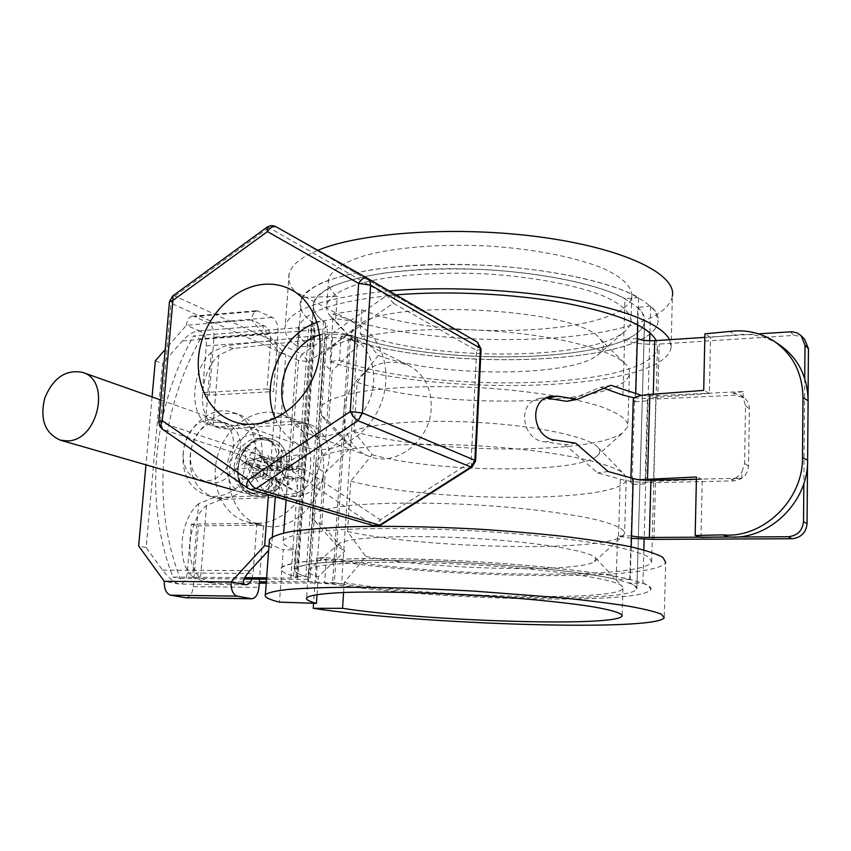<?xml version="1.0" encoding="UTF-8"?>
<svg xmlns="http://www.w3.org/2000/svg" width="851" height="851" viewBox="0 0 851 851"><rect width="100%" height="100%" fill="white"/><g stroke="black" fill="none" stroke-linecap="round" stroke-linejoin="round"><path stroke-width="0.64" stroke-dasharray="4.25 3.19" d="M343.581 592.498L344.219 582.563L365.813 556.448L347.506 531.556L350.761 481.177L372.132 454.7L353.963 431.414L357.133 382.269L378.291 355.463L360.271 333.72L361.824 309.668L333.284 313.945L330.039 361.537L339.506 360.345L341.102 336.368L350.644 335.049L334.369 582.701L324.625 582.829L326.316 557.501L316.678 557.756L313.583 603.253M316.678 557.756C420.426 577.967 657.046 583.041 665.663 562.234L664.259 617.656M269.299 541.587C270.363 544.257 275.011 546.97 283.255 549.735L279.468 602.136M317.029 594.583L318.231 576.861L344.836 551.086L321.784 524.386L325.295 472.592L351.569 446.956L328.763 421.447L332.177 370.94L358.133 345.442L335.549 321.082L337.23 296.382L301.477 297.456L297.924 346.655L309.849 346.421L311.594 321.678L323.55 321.38L305.881 576.521L293.595 576.18L295.446 550.001L283.255 549.735M344.219 582.563C425.894 597.168 617.613 602.242 622.911 588.392L622.709 586.828C619.294 579.616 554.033 569.415 472.996 564.766C391.992 560.064 320.476 562.383 310.243 568.808L308.541 570.266C307.488 572.34 310.721 574.542 318.231 576.861M365.813 556.448C429.106 569.34 578.116 573.319 594.509 561.607L595.732 558.171C591.753 551.161 538.194 542.066 472.911 538.332C407.661 534.545 349.07 537.172 339.411 543.385L337.709 546.799L344.836 551.086M347.506 531.556C424.011 548.438 599.381 552.512 622.241 536.353L624.57 533.694C624.942 529.301 615.581 524.663 596.487 519.77C568.925 513.419 524.312 507.834 475.922 504.909C427.425 502.25 380.578 502.558 349.495 505.526C327.603 508.058 315.2 511.44 312.306 515.685L312.572 518.493C313.785 520.45 316.859 522.408 321.784 524.386M350.761 481.177C431.01 502.59 620.762 503.366 626.219 479.719L624.836 475.049C616.188 463.412 553.831 450.2 478.805 445.913C403.8 441.552 335.602 447.232 320.189 457.487L316.019 461.838C314.881 465.38 317.966 468.965 325.295 472.592M372.132 454.7C432.329 472.262 573.01 474.23 596.264 456.615C600.157 453.881 600.817 450.913 598.253 447.732C590.115 437.244 539.077 425.925 478.592 422.468C418.139 418.947 362.398 424.117 348.655 433.34C344.389 436.127 343.368 439.073 345.602 442.158L351.569 446.956M353.963 431.414C426.808 453.668 592.307 455.572 623.049 432.585L627.836 426.457C628.261 419.873 619.092 413.203 600.338 406.448C573.234 397.768 529.333 390.737 481.645 387.779C433.84 385.226 387.588 387.067 356.782 392.407C335.071 396.821 322.699 402.246 319.678 408.693L321.125 415.182L328.763 421.447M357.133 382.269C436.01 410.171 623.826 406.831 629.432 373.897C630.006 370.866 628.846 367.76 625.953 364.568C612.72 349.474 553.597 334.422 484.442 330.475C415.299 326.454 350.814 334.369 330.986 347.559C326.699 350.335 324.135 353.229 323.295 356.239C322.072 361.186 325.039 366.09 332.177 370.94M378.291 355.463C435.499 377.046 568.032 377.876 597.274 355.473C604.316 350.378 605.199 344.836 599.923 338.847C580.573 308.902 390.513 297.946 358.569 324.922C350.803 330.167 349.25 335.677 353.888 341.442L358.133 345.442M360.271 333.72C429.574 360.601 585.445 361.313 622.996 332.847C627.644 329.475 630.314 325.869 631.006 322.018C631.495 313.349 622.517 304.764 604.072 296.254C577.425 285.372 534.205 276.969 487.197 273.99C440.084 271.543 394.407 274.82 363.877 282.404C342.336 288.606 329.997 295.967 326.869 304.477C325.954 308.317 327.05 312.147 330.177 315.966L335.549 321.082M361.824 309.668C439.68 342.23 626.081 335.922 631.793 296.329C632.282 287.159 623.357 278.107 604.987 269.171C578.457 257.768 535.407 249.035 488.57 246.045C441.616 243.631 396.077 247.247 365.622 255.374C344.123 262.002 331.794 269.831 328.635 278.851C327.348 284.798 330.22 290.638 337.23 296.382M333.284 313.945C432.67 353.995 663.567 346.495 672.386 295.957L671.077 347.814L669.663 339.687M317.795 250.311C300.786 257.417 291.233 265.267 289.117 273.852C287.351 281.926 291.467 289.797 301.477 297.456M330.039 361.537C430.266 397.8 662.291 392.715 671.077 347.814M389.109 290.882C325.295 297.361 290.691 308.924 285.287 325.561C283.574 332.741 287.787 339.772 297.924 346.655M339.506 360.345C432.457 394.385 649.76 389.524 657.408 347.889L656.227 340.57M395.97 294.871C336.166 300.818 303.701 311.594 298.584 327.199C297.031 333.72 300.786 340.123 309.849 346.421M341.102 336.368C433.67 372.195 650.43 366.196 658.11 321.933L655.738 311.923C650.27 305.052 640.558 298.329 626.623 291.755C595.434 278.947 544.512 268.99 488.995 265.459C446.36 263.48 407.757 264.852 373.163 269.554C352.218 273.171 334.964 277.66 321.412 283.021C310.253 288.744 303.275 294.85 300.456 301.318C298.871 308.243 302.594 315.03 311.594 321.678M350.644 335.049C435.999 368.494 637.899 362.824 644.537 322.008L642.345 312.711C637.261 306.339 628.251 300.116 615.316 294.042C586.403 282.192 539.343 273.022 488.091 269.767C448.732 267.937 413.065 269.182 381.078 273.522C361.675 276.852 345.697 281 333.124 285.968C322.763 291.265 316.274 296.925 313.668 302.935C312.253 309.19 315.551 315.338 323.55 321.38M334.369 582.701C423.511 598.476 630.57 603.997 636.878 588.903L634.442 585.307C629.07 582.712 619.624 580.02 606.114 577.233C575.946 571.649 526.95 566.372 473.784 563.202C432.968 561.011 396.098 560.139 363.175 560.575C343.261 561.107 326.922 562.075 314.157 563.49C303.701 565.107 297.265 567 294.861 569.181C293.691 571.489 297.371 573.946 305.881 576.521M324.625 582.829C421.266 599.774 643.494 605.731 650.898 589.381L648.271 585.52C642.494 582.722 632.325 579.808 617.762 576.797C585.233 570.766 532.205 565.043 474.581 561.596C430.34 559.224 390.428 558.288 354.835 558.767C333.315 559.352 315.689 560.405 301.935 561.926C290.68 563.681 283.755 565.724 281.16 568.064C279.862 570.627 284.011 573.34 293.595 576.18M326.316 557.501C422.543 576.435 644.207 581.137 651.632 561.83L649.036 557.309C643.292 554.075 633.176 550.767 618.677 547.363C586.286 540.608 533.481 534.439 476.071 530.981C432 528.652 392.215 527.96 356.729 528.886C335.273 529.801 317.678 531.215 303.945 533.151C292.701 535.322 285.766 537.8 283.149 540.587C281.819 543.608 285.925 546.746 295.446 550.001M804.567 339.219L800.472 336.485L794.717 335.358L659.195 344.081C644.25 344.751 632.729 343.368 624.623 339.943L623.698 339.485L624.974 298.616C592.126 280.66 513.079 267.331 440.807 268.831C368.43 270.235 317.455 285.5 313.668 302.935L294.861 569.181C297.924 562.724 349.91 558.841 424.798 561.054C499.569 563.224 581.882 571.287 616.209 579.329L617.56 535.96L631.442 538.332M634.389 397.885L657.727 398.917L735.317 395.215L744.157 397.853C747.614 400.587 749.369 404.214 749.412 408.735L748.54 466.093C747.518 474.879 742.625 479.804 733.86 480.879L655.493 482.613C640.303 482.751 628.57 481.602 620.283 479.156L597.615 472.89L565.096 444.775L545.183 441.882C521.961 440.765 516.057 402.236 539.694 398.459L546.959 398.183M696.395 479.209L741.838 478.166L741.944 471.794L744.604 463.529L745.519 405.725L743.136 397.768L743.231 391.524L653.217 395.917L653.27 394.194M734.179 537.024L732.498 537.024M804.727 378.461L803.844 483.432M704.83 337.379L758.518 333.847M637.75 324.848L638.548 297.542C604.274 277.905 518.546 262.98 439.456 264.427C360.26 265.778 304.552 282.426 300.456 301.318C298.786 308.839 303.264 316.168 313.891 323.306L314.849 324.805C314.445 325.869 312.391 326.571 308.7 326.901L193.549 335.911L200.464 338.858L315.093 330.028C322.518 329.39 326.646 327.986 327.475 325.827L325.635 322.891C316.157 316.391 312.168 309.743 313.668 302.935L294.861 569.181C293.627 571.702 298.041 574.361 308.105 577.169L325.635 322.891M631.187 546.885L630.229 579.435C594.413 570.713 505.111 561.766 423.245 559.33C341.251 556.841 284.457 561.075 281.16 568.064C279.798 570.851 284.755 573.787 296.031 576.882L297.084 577.489L290.851 578.042L266.618 577.85M604.136 388.322L600.529 387.269L566.755 401.321M741.838 478.166L731.339 479.358C735.732 478.719 739.264 476.198 741.944 471.794M743.136 397.768L740.593 395.055L732.839 393.279L735.317 395.215M807.535 463.295L808.056 397.768M641.792 395.449L653.217 395.917M630.229 579.435L616.209 579.329M244.748 577.669L172.923 577.095C143.542 501.441 152.489 409.363 193.549 335.911M200.464 338.858C159.648 411.81 150.85 503.303 180.189 578.467L172.923 577.095M180.189 578.467L244.099 579.01M266.512 579.201L297.573 579.467C305.19 579.499 309.37 579.127 310.126 578.35L308.105 577.169M638.548 297.542L624.974 298.616M183.029 454.711C184.656 427.053 211.963 403.98 233.61 412.586C250.928 418.575 260.098 442.371 252.981 464.157C246.099 486.017 224.653 500.356 206.942 495.378C190.284 489.346 182.305 475.783 183.029 454.711M262.119 454.37C262.619 434.648 255.396 421.553 240.439 415.086C218.867 406.512 191.709 429.415 190.113 456.891C189.422 477.837 197.379 491.304 213.973 497.314C234.993 503.909 260.778 481.198 262.119 454.37M637.335 338.581L623.698 339.485M631.516 535.875L617.56 535.96M608.188 471.539L597.615 472.89M743.231 391.524L732.839 393.279M610.997 385.312L600.529 387.269M575.702 443.169L565.096 444.775M251.885 579.074L253.087 573.446L256.874 523.408L191.358 524.131L187.263 573.021C186.369 579.797 183.88 583.488 179.806 584.084L179.018 584.009C174.04 582.435 168.562 577.808 162.584 570.127L146.149 547.533L162.541 363.59L182.497 340.836C187.763 335.113 192.826 331.847 197.698 331.018L200.411 331.326C204.517 333.837 206.474 338.698 206.293 345.9L202.378 392.662L267.065 388.928L270.682 341.113C270.841 333.752 268.959 328.773 265.023 326.178L251.619 319.902L279.096 352.091L268.448 494.814M209.208 395.226L214.016 337.23L278.054 332.284L273.618 391.566L209.208 395.226L202.378 392.662M267.065 388.928L273.618 391.566M185.89 597.742C189.964 597.157 192.443 593.455 193.347 586.637L198.379 525.844L263.608 525.163L259.566 579.137M256.874 523.408L263.608 525.163M191.358 524.131L198.379 525.844M217.665 422.298L225.398 423.394C255.449 431.957 236.248 491.825 206.58 481.762C179.093 475.486 189.22 422.117 217.665 422.298M272.352 536.79L271.586 547.204L268.65 550.384M265.023 326.178L263.427 325.763C262.161 326.305 263.672 329.135 267.959 334.273L285.745 355.069L275.298 496.824M278.054 332.284C278.213 324.986 276.352 320.029 272.48 317.423L257.055 310.679C254.045 311.381 252.226 314.455 251.619 319.902L186.443 325.263L165.222 349.506M214.016 337.23C214.197 330.092 212.271 325.252 208.229 322.731L194.475 316.593L259.289 311.083M210.633 419.83C182.061 419.671 171.828 473.401 199.432 479.698C229.217 489.814 248.577 429.521 218.399 420.926L210.633 419.83M152.074 396.949L145.968 464.837M146.149 547.533L138.66 545.959M155.329 360.792L162.541 363.59M279.096 352.091L285.745 355.069M271.586 547.204L268.927 546.576M200.411 331.326L186.443 325.263C187.092 319.933 188.986 316.923 192.145 316.221L194.475 316.593M179.018 584.009L164.286 581.307M289.468 463.933L289.297 470.103L283.255 468.135L289.468 463.933L294.308 469.869L283.255 468.135M289.297 470.103L294.308 469.869M280.192 485.283L274.82 477.358L280.904 479.273L280.192 485.283L275.405 479.326L280.904 479.273M275.405 479.326L274.82 477.358M271.522 526.854L261.417 525.652C236.163 519.397 222.558 486.932 232.11 458.019C241.227 428.968 271.15 410.395 295.318 419.617C315.902 427.149 328.071 453.636 322.252 479.826C316.615 506.047 293.989 526.801 271.522 526.854M281.766 498.197L285.617 498.016L287.595 487.474L298.233 492.772L295.605 478.741L303.892 478.113L304.53 469.082L296.244 469.752L300.946 454.477L289.478 461.465L289.074 450.253L281.351 450.53L281.745 461.71L268.139 455.615L273.82 470.401L263.363 470.295L262.682 479.198L273.16 479.326L265.299 493.474L279.851 487.655L277.851 498.165L281.766 498.197M296.244 469.752L285.138 466.901L304.53 469.082M289.478 461.465L280.405 461.082L289.074 450.253M253.045 479.049L245.513 462.008L262.278 468.901L253.045 479.049L260.268 476.72L245.513 462.008L235.844 457.412L252.683 467.231L257.864 465.444L260.417 466.146L260.385 468.422L267.395 471.443L266.384 476.464L273.16 479.326M262.278 468.901L269.373 466.72L267.469 469.571L263.087 472.262L264.129 473.252L260.268 476.72L263.385 475.709L260.31 473.358L260.268 476.72L264.672 473.773L263.385 475.709M235.844 457.412L244.96 447.318L261.746 457.253L261.193 461.774L253.141 459.848L257.864 465.444M244.96 447.318L245.513 462.008L255.513 446.924L263.214 456.476L245.513 462.008L260.012 471.497L257.523 469.869L252.162 472.582L265.299 493.474M295.605 478.741L284.479 475.964L303.892 478.113M285.617 498.016L278.862 482.102L287.595 487.474M263.214 456.476L269.373 466.72L272.437 465.774L269.81 468.135L267.81 465.125L272.437 465.774M255.513 446.924L261.746 457.253L245.513 462.008L242.461 479.326L234.865 469.72L245.513 462.008L269.373 466.72L272.043 471.146L267.469 469.571M280.405 461.082L274.937 463.167L265.501 462.795L261.746 457.253L267.81 465.125M262.682 479.198L266.384 476.464M277.851 498.165L271.065 482.304L279.851 487.655M263.363 470.295L267.054 467.454L273.82 470.401M281.745 461.71L272.628 461.338L281.351 450.53M267.054 467.454L267.395 471.443M259.895 496.686C287.564 497.697 298.169 446.541 271.958 439.297L264.321 438.18C236.248 437.839 226.643 489.697 253.821 495.92L259.895 496.686M259.917 496.697L253.843 495.92C222.239 488.261 241.79 427.521 271.98 439.297C298.19 446.552 287.585 497.707 259.917 496.697M257.906 523.301L247.705 522.088C222.228 515.78 208.58 482.9 218.281 453.594C227.536 424.138 257.757 405.267 282.149 414.565C302.913 422.17 315.147 448.988 309.221 475.549C303.477 502.143 280.585 523.216 257.906 523.301M254.066 434.584C225.802 434.276 216.048 486.666 243.397 492.91L250.215 493.665C274.065 493.793 287.298 452.349 267.757 438.956L261.757 435.691L254.066 434.584M259.087 438.308C232.78 437.978 223.696 486.676 249.141 492.527L255.545 493.24C277.745 493.357 290.021 454.87 271.831 442.392L266.203 439.329L259.087 438.308M284.479 475.964L281.319 471.039L285.138 466.901M274.937 463.167L272.628 461.338M271.065 482.304L273.735 479.336L278.862 482.102M264.438 461.721L261.746 457.253L269.044 461.572L265.501 462.795L264.438 461.721L261.193 461.774M253.141 459.848L268.139 455.615M234.865 469.72L252.683 467.231L260.385 468.422L260.012 471.497M252.162 472.582L260.31 473.358M242.461 479.326L267.991 475.581L264.672 473.773L273.735 479.336M281.319 471.039L269.81 468.135L272.043 471.146M269.044 461.572L265.001 461.646M260.417 466.146L252.683 467.231L257.523 469.869M267.991 475.581L264.129 473.252M263.087 472.262L298.233 492.772M264.055 459.487L300.946 454.477M275.49 468.369L281.734 464.178L281.564 470.337L275.49 468.369L276.064 470.401L281.564 470.337M276.064 470.401L281.734 464.178M287.936 485.091L288.649 479.07L282.596 477.156L293.659 478.847L287.936 485.091L282.596 477.156M288.649 479.07L293.659 478.847M633.229 399.747L635.048 401.768L637.835 307.402C643.101 312.381 645.335 317.253 644.537 322.008L636.878 588.903C637.622 587.137 635.218 585.211 629.676 583.137L632.601 484.464L630.761 482.56C631.165 481.368 634.038 480.432 639.367 479.73M341.634 583.86C434.276 598.881 630.804 603.529 636.878 588.903L644.537 322.008C638.133 361.558 446.498 368.515 357.601 337.453L341.634 583.86L308.349 581.573L266.32 581.754M643.845 549.959L642.92 583.095L629.676 583.137M259.268 583.158L215.728 583.318L207.835 582.01L259.374 581.786M642.92 583.095C649.036 585.371 651.696 587.467 650.898 589.381C643.782 605.242 432.744 600.2 332.475 584.084L315.934 582.946L266.225 583.126M649.919 332.869L650.675 305.998C656.493 311.445 658.972 316.753 658.11 321.933C650.717 364.845 444.871 372.195 348.633 338.943L332.603 337.517L233.227 348.495L218.845 355.112L213.112 424.957L219.845 428.149L228.355 429.021L220.686 426.755L212.165 425.894L205.41 422.692L211.25 352.431L225.675 345.761L325.359 334.592C336.89 333.635 347.634 334.592 357.601 337.453M206.506 505.43L200.549 577.957C183.752 564.16 187.465 521.057 206.506 505.43L221.111 499.569L296.191 496.42C307.254 495.505 316.221 489.134 323.114 477.273C330.369 464.561 331.22 451.987 325.678 439.541C322.199 431.904 316.987 426.925 310.03 424.606L301.371 423.617L228.355 429.021M220.686 426.755L293.925 421.245L302.616 422.234C309.583 424.553 314.806 429.564 318.285 437.244C323.454 449.594 322.582 462.253 315.668 475.22C308.743 487.155 299.743 493.58 288.649 494.505L213.335 497.739L198.687 503.654L192.624 576.616L203.995 581.68L207.835 582.01M213.112 424.957C196.453 413.543 200.038 372.004 218.845 355.112M211.25 352.431C192.4 369.451 188.762 411.235 205.41 422.692M649.707 340.762L648.026 400.821L647.441 399.821C647.898 398.63 650.685 397.821 655.813 397.385L709.383 393.428L710.521 337.283L735.338 334.932L729.86 331.443M779.048 344.538C765.794 336.177 751.231 332.975 735.338 334.932M701.001 537.428L702.213 479.368L653.536 481.411C648.366 481.677 645.558 482.251 645.101 483.155L645.696 483.932L644.154 539.204M200.549 577.957L211.888 582.988L215.728 583.318M650.675 305.998L637.835 307.402M233.227 348.495L225.675 345.761M702.213 479.368L696.448 476.975M635.048 401.768L648.026 400.821L645.696 483.932L632.601 484.464M710.521 337.283L704.905 333.847M709.383 393.428L703.713 390.396M198.687 503.654C179.614 519.397 175.838 562.756 192.624 576.616M221.111 499.569L213.335 497.739M351.091 387.982C366.526 364.685 385.737 357.197 408.725 365.505C424.021 373.834 431.531 387.96 431.255 407.895C430.446 440.499 395.992 467.369 369.887 456.593C345.304 448.445 336.049 413.224 351.091 387.982M319.795 334.709C330.539 331.167 340.73 331.656 350.378 336.156C366.387 344.868 374.153 359.877 373.685 381.184C372.547 416.054 336.049 445.073 308.764 433.765C298.499 429.861 290.936 422.607 286.074 412.001M275.224 418.479C281.394 432.542 291.276 442.063 304.849 447.062C331.709 456.7 366.43 438.308 379.918 406.225C393.715 374.28 382.886 336.656 357.26 324.114C349.229 320.136 340.634 318.497 331.486 319.199L317.168 322.338M622.9 395.055L624.623 339.943M657.727 398.917L659.195 344.081M618.507 536.226L620.283 479.156M653.972 539.385L655.493 482.613M296.031 576.882L313.891 323.306M744.604 463.529L748.54 466.093M731.339 479.358L733.86 480.879M745.519 405.725L749.412 408.735M290.851 578.042L308.7 326.901M297.573 579.467L315.093 330.028M790.313 331.762L793.855 335.39M555.99 440.201L545.183 441.882M206.293 345.9L270.682 341.113M193.347 586.637L258.949 587.381M187.263 573.021L253.087 573.446M162.584 570.127L249.96 570.617M182.497 340.836L267.959 334.273M208.229 322.731L272.48 317.423M262.927 439.648C236.684 439.307 227.653 487.814 253.045 493.665C280.479 502.984 297.829 448.605 270.022 440.669L262.927 439.648M634.474 401.364L632.016 484.145M332.603 337.517L325.678 439.541M325.359 334.592L318.285 437.244M655.813 397.385L653.536 481.411M348.633 338.943L332.475 584.084M323.114 477.273L315.934 582.946M315.668 475.22L308.349 581.573M301.371 423.617L293.925 421.245M296.191 496.42L288.649 494.505M481.081 348.995L476.634 350.548C478.73 346.421 478.932 343.602 477.241 342.07L393.577 294.84L276.043 226.77L268.916 227.6L174.976 296.063L171.008 303.233L160.413 422.649L163.19 429.574L293.595 472.103L372.951 525.237C375.365 525.482 377.801 523.663 380.259 519.77L471.092 461.891L476.634 350.548L393.375 303.243L308.413 361.696L300.967 467.029L380.259 519.77L380.663 525.152M162.498 429.255L248.8 488.719L374.578 525.992M267.044 227.196L268.916 227.6L387.067 295.403L302.052 354.154L308.413 361.696L298.52 360.441L290.925 465.954L300.967 467.029C298.573 470.784 296.127 472.475 293.595 472.103L290.925 465.954L158.797 421.681M172.902 295.85L174.976 296.063L302.052 354.154L298.52 360.441L171.008 303.233L169.445 301.935M248.13 488.421L250.566 489.559M471.933 467.114L471.092 461.891L475.581 460.848M387.067 295.403L393.587 294.84C395.438 296.435 395.364 299.244 393.375 303.243L387.067 295.403M477.39 342.155L393.566 294.829L275.99 226.738M308.541 570.266L306.637 597.827M622.911 588.392L622.102 615.124M339.411 543.385L310.243 568.808M595.732 558.171L622.709 586.828M594.509 561.607L622.241 536.353M337.709 546.799L312.572 518.493M316.019 461.838L312.306 515.685M626.219 479.719L624.57 533.694M348.655 433.34L320.189 457.487M598.253 447.732L624.836 475.049M596.264 456.615L623.049 432.585M345.602 442.158L321.125 415.182M323.295 356.239L319.678 408.693M629.432 373.897L627.836 426.457M358.569 324.922L330.986 347.559M599.923 338.847L625.953 364.568M597.274 355.473L622.996 332.847M353.888 341.442L330.177 315.966M328.635 278.851L326.869 304.477M631.793 296.329L631.006 322.018M289.117 273.852L285.287 325.561M286.085 499.994L298.584 327.199M651.632 561.83L657.408 347.889M283.149 540.587L283.691 532.96M740.593 395.055L744.157 397.853M297.084 577.489L314.849 324.805M310.126 578.35L327.475 325.827M801.099 335.602L801.642 336.177M206.942 495.378L213.973 497.314M233.61 412.586L240.439 415.086M550.32 396.481L539.694 398.481M245.982 584.775L179.806 584.084M192.145 316.221L257.055 310.679M263.427 325.763L197.698 331.018M225.398 423.394L218.399 420.926M206.58 481.762L199.432 479.698M247.705 522.088L261.417 525.652M282.149 414.565L295.318 419.617M271.831 442.392L267.757 438.956M255.545 493.24L250.215 493.665M249.141 492.527L253.045 493.665C244.311 489.017 240.301 488.112 237.886 471.571C237.216 453.349 253.183 438.701 263.214 439.69L270.022 440.669L266.203 439.329M233.951 490.197L243.397 492.91M160.733 400.002L261.757 435.691M630.91 477.719L630.761 482.56M647.441 399.821L645.101 483.155M774.729 341.676L773.814 341.06M310.03 424.606L302.616 422.234M219.845 428.149L212.165 425.894M211.888 582.988L203.995 581.68M233.951 421.724L304.849 447.062M291.659 289.936L357.26 324.114M308.764 433.765L369.887 456.593M350.378 336.156L408.725 365.505"/><path stroke-width="1.28" d="M313.583 603.253L313.242 608.327C417.894 624.283 655.695 632.027 664.259 617.656L661.418 614.22C655.206 611.688 644.271 609.008 628.591 606.178C610.284 603.327 588.115 600.551 562.107 597.849L473.879 591.105C426.021 588.509 382.897 587.233 344.506 587.264C321.327 587.541 302.36 588.275 287.606 589.477C275.543 590.892 268.129 592.626 265.374 594.658C263.98 596.966 268.682 599.455 279.468 602.136L316.434 603.348L317.029 594.583M665.663 562.234L662.876 557.384C656.727 553.916 645.888 550.363 630.357 546.704C612.199 543.087 590.222 539.672 564.426 536.47C536.896 533.492 507.728 531.013 476.9 529.056C429.393 526.546 386.567 525.801 348.399 526.822C325.337 527.801 306.456 529.333 291.744 531.418C279.702 533.747 272.277 536.407 269.459 539.385L269.299 541.587M313.242 608.327L342.559 608.305C424.596 621.156 616.815 627.336 622.07 616.018C622.389 613.348 612.88 610.305 593.541 606.891C565.617 602.38 520.45 597.945 471.518 595.03C422.479 592.296 375.185 591.402 343.889 592.487C321.859 593.53 309.445 595.306 306.637 597.827C305.615 599.519 308.881 601.37 316.434 603.348M342.559 608.305L343.581 592.498M672.386 295.957C676.577 274.32 624.847 248.481 541.193 237.152C457.7 225.706 360.803 232.27 317.795 250.311M669.663 339.687C660.823 324.029 627.974 310.626 571.106 299.478C515.77 289.478 444.882 286.159 389.109 290.882M656.227 340.57C648.249 325.965 617.879 313.455 565.117 303.062C513.813 293.723 447.998 290.563 395.97 294.871M604.136 388.322L622.9 395.055L634.389 397.885M631.442 538.332L653.972 539.385L791.866 538.736C800.993 537.789 806.057 532.779 807.056 523.727L807.535 463.295M732.498 537.024L649.356 537.47L650.919 480.251L696.395 479.209M803.844 483.432L803.525 521.589C802.514 530.726 797.408 535.768 788.207 536.736L734.179 537.024M758.518 333.847L792.036 331.741L796.983 332.858L801.099 335.602L805.003 345.144L804.727 378.461M653.27 394.194L654.727 340.666L704.83 337.379M641.792 395.449L610.997 385.312L577.308 399.396L557.724 396.162L550.565 396.428C527.397 400.044 533.003 438.861 555.99 440.201L575.702 443.169L608.188 471.539L633.208 478.507C637.335 479.741 643.239 480.326 650.919 480.251M654.727 340.666C647.185 341.006 641.388 340.315 637.335 338.581L637.75 324.848M631.187 546.885L631.516 535.875C635.676 536.896 641.622 537.428 649.356 537.47M577.308 399.396L566.755 401.321L546.959 398.183L557.724 396.162M808.056 397.768L808.45 348.687L804.567 339.219L801.642 336.177M266.618 577.85L244.748 577.669M244.099 579.01L266.512 579.201M259.566 579.137L258.949 587.381C258.108 594.36 255.747 598.157 251.853 598.764L237.216 596.157C232.961 594.594 230.919 589.86 231.089 581.946L264.672 545.555L268.448 494.814M268.65 550.384L249.96 570.617C243.258 578.425 241.684 583.126 245.216 584.701L231.089 581.946L164.286 581.307L138.66 545.959L145.968 464.837M272.352 536.79L275.298 496.824M165.222 349.506L155.329 360.792L152.074 396.949M251.853 598.764L185.89 597.742L170.636 595.189C166.2 593.658 164.094 589.03 164.286 581.307M268.927 546.576L264.672 545.555M245.216 584.701L245.982 584.775C248.449 584.626 250.417 582.733 251.885 579.074M67.038 440.903L60.261 440.127C44.826 433.202 39.678 419.128 44.816 397.885C53.315 377.738 65.878 369.238 82.515 372.376C111.619 380.216 97.993 441.456 67.038 440.903M639.367 479.73L696.448 476.975L695.171 535.47L701.001 537.428L728.35 536.875C767.91 540.874 808.354 502.675 807.62 460.274L808.099 400.736L802.993 397.64C802.461 372.951 792.728 354.09 773.814 341.06C760.486 332.667 745.838 329.454 729.86 331.443L704.905 333.847L703.713 390.396L649.856 394.449C639.675 395.332 634.133 396.949 633.25 399.3L633.229 399.747M259.374 581.786L266.32 581.754M266.225 583.126L259.268 583.158M802.993 397.64L802.482 457.636C803.184 500.367 762.475 538.896 722.69 534.885L695.171 535.47M808.099 400.736C807.546 376.227 797.866 357.494 779.048 344.538L774.729 341.676M649.919 332.869L649.707 340.762M644.154 539.204L643.845 549.959M728.35 536.875L722.69 534.885M263.363 284.362C272.98 283.489 282 285.128 290.404 289.287C317.242 302.371 328.284 342.645 313.391 377.121C298.839 411.735 262.055 431.819 233.951 421.724C207.293 412.533 192.89 379.62 200.102 347.112C207.112 314.562 234.514 287.042 263.363 284.362M286.074 412.001C272.937 384.684 290.829 343.666 319.795 334.709M317.168 322.338C281.49 334.124 259.598 384.322 275.224 418.479M635.708 393.97L637.335 338.581M631.516 535.875L633.208 478.507M805.003 345.144L808.45 348.687M803.525 521.589L807.056 523.727M788.207 536.736L791.866 538.736M170.636 595.189L237.216 596.157M185.199 597.679L251.183 598.7M649.856 394.449L647.505 479.081M807.62 460.274L802.482 457.636M267.044 227.196L267.437 231.6C270.224 227.26 273.097 225.653 276.064 226.781L367.196 278.16L477.23 342.059L480.389 348.261L370.579 285.138L369.813 281L367.196 278.16C364.377 277.139 361.515 278.894 358.633 283.415L370.579 285.138L362.452 412.99L474.879 460.306L471.018 467.039L358.058 420.756L362.452 412.99L350.282 411.544C352.622 416.15 355.218 419.224 358.058 420.756L256.13 488.548C253.066 487.251 250.449 484.315 248.279 479.751L350.282 411.544L358.633 283.415L267.437 231.6L172.902 300.435L162.264 420.66L248.279 479.751C246.279 483.676 246.152 486.517 247.907 488.272L250.566 489.559L256.13 488.548L379.62 525.173L471.018 467.039L472.071 467.029L475.571 460.976L474.879 460.306L480.389 348.261L481.07 349.176L475.581 460.848M162.498 429.255L248.13 488.421M169.445 301.935L158.775 422.107L159.786 426.298L162.254 429.074C160.36 427.255 160.371 424.458 162.264 420.66L158.797 421.681M471.933 467.114L380.822 525.046L374.578 525.992L380.663 525.152M275.99 226.738C272.788 225.143 269.735 225.355 266.81 227.366L172.615 296.052L169.477 301.658L172.902 300.435L172.902 295.85M269.459 539.385L265.374 594.658M622.102 615.124L622.07 616.018M283.691 532.96L286.085 499.994M60.261 440.127L233.951 490.197M82.515 372.376L160.733 400.002M633.25 399.3L630.91 477.719M290.404 289.287L291.659 289.936M250.566 489.559L374.578 525.992M481.081 348.995L477.39 342.155"/></g></svg>
